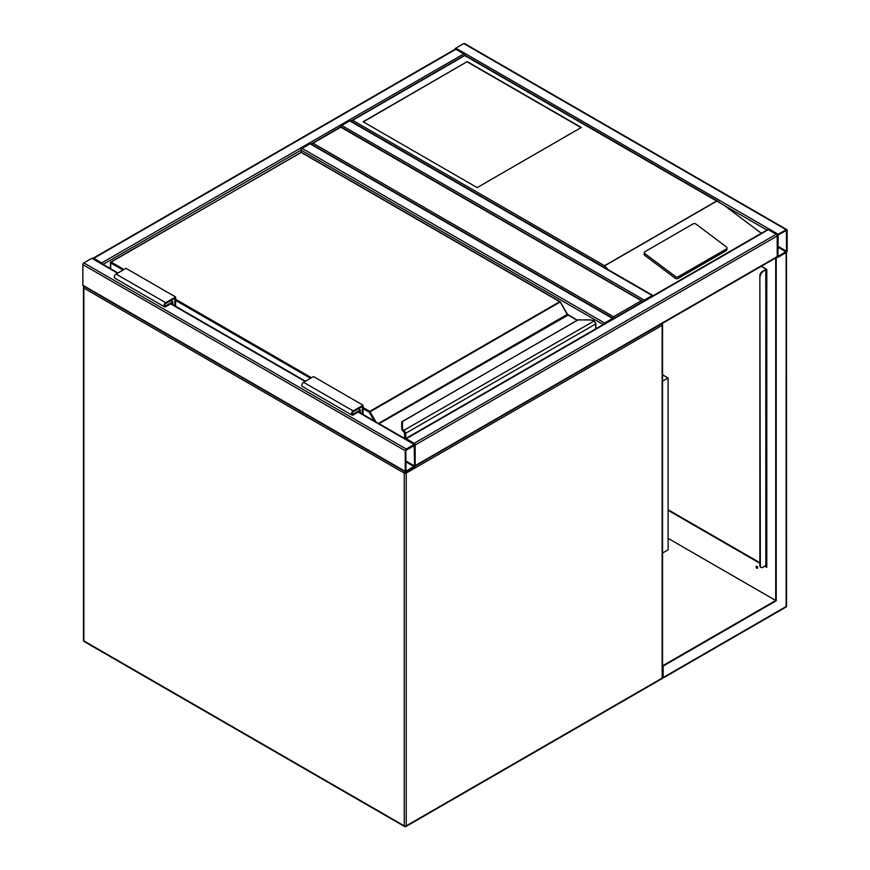 <?xml version="1.0" encoding="UTF-8"?>
<svg xmlns="http://www.w3.org/2000/svg" width="870" height="870" viewBox="0 0 870 870"><rect width="100%" height="100%" fill="white"/><g stroke="black" fill="none" stroke-linecap="round" stroke-linejoin="round"><path stroke-width="1.3" d="M662.559 374.818L668.106 378.015L662.559 381.212M668.106 378.015L668.106 549.829L662.559 553.026M643.3 301.846L340.768 127.183L311.014 144.366M643.18 301.444L340.768 126.705L311.134 143.963M312.993 143.213L613.546 316.734L613.546 319.029M406.236 449.029A1.403 0.805 120 0 0 405.246 450.747L405.246 471.366A1.403 0.805 120 0 0 405.529 472.008A1.403 0.805 120 0 0 406.236 471.931L414.174 467.353A1.403 0.805 120 0 0 415.164 465.635L415.164 445.016A1.403 0.805 120 0 0 414.87 444.374A1.403 0.805 120 0 0 414.174 444.45L406.236 449.029L83.857 262.903L91.796 258.325A1.403 0.805 -60 0 1 92.492 258.259L117.994 272.973M405.529 472.008L83.161 285.882A1.403 0.805 -60 0 1 82.867 285.24L82.867 264.621A1.403 0.805 -60 0 1 83.857 262.903M414.544 445.375L405.866 450.388L405.975 471.246L414.544 465.994L414.174 445.157M455.826 49.296L93.775 258.325A1.403 0.805 -120 0 0 93.079 258.259L455.13 49.231A1.403 0.805 60 0 1 455.826 49.296L463.764 53.875A1.403 0.805 60 0 1 464.7 55.158M93.775 258.325L101.714 262.903A1.403 0.805 -120 0 1 102.616 264.099M454.923 49.34A1.403 0.805 -60 0 1 455.826 48.154L463.764 43.565A1.403 0.805 -60 0 1 464.471 43.5L786.839 229.626A1.403 0.805 120 0 0 786.143 229.691L778.204 234.269A1.403 0.805 120 0 0 777.214 235.987L777.214 256.606A1.403 0.805 120 0 0 777.508 257.248A1.403 0.805 120 0 0 778.204 257.183L786.143 252.594A1.403 0.805 120 0 0 787.132 250.875L787.132 230.267A1.403 0.805 120 0 0 786.839 229.626M778.204 234.987L777.943 256.487L786.513 251.234L786.404 230.376L778.204 234.987M414.87 466.276A1.403 0.805 -120 0 0 415.164 465.635L415.164 445.016A1.403 0.805 -120 0 0 414.174 443.298L406.236 438.719A1.403 0.805 -120 0 0 405.529 438.654L767.59 229.626A1.403 0.805 60 0 1 768.286 229.691L776.225 234.269A1.403 0.805 60 0 1 777.214 235.987L777.214 256.606A1.403 0.805 60 0 1 776.921 257.248L415.077 466.157M340.833 126.748A1.403 0.805 -60 0 1 341.758 125.465L349.696 120.886A1.403 0.805 -60 0 1 350.392 120.81L652.935 295.485A1.403 0.805 120 0 0 652.228 295.55L349.696 120.886M643.398 301.324A1.403 0.805 120 0 1 644.3 300.128L652.228 295.55M301.085 152.25L301.085 150.086A1.403 0.805 -60 0 1 302.086 148.368L310.014 143.789A1.403 0.805 -60 0 1 310.721 143.724L613.252 318.387A1.403 0.805 120 0 0 612.556 318.453L310.014 143.789M612.556 318.453L604.617 323.042A1.403 0.805 120 0 0 603.715 324.227M467.233 61.607L363.084 121.746L477.151 187.605L581.301 127.466L467.233 61.607L363.334 121.887M727.048 248.113A2.099 1.381 -172 0 0 726.45 246.96L696.043 224.134A2.099 1.381 8 0 0 693.086 223.894L644.975 251.669A2.099 1.381 8 0 0 644.365 252.485L644.115 254.214A2.099 1.381 8 0 0 644.713 255.356L675.12 278.183A2.099 1.381 8 0 0 678.078 278.433L726.189 250.658A2.099 1.381 -172 0 0 726.798 249.842L727.048 248.113A2.099 1.381 -172 0 1 726.428 248.929L726.189 250.658M766.883 230.028L464.754 55.593L352.665 120.31L604.541 265.731L607.989 269.526M724.308 205.45L761.326 233.236M644.365 252.485A2.099 1.381 8 0 0 644.953 253.627L675.37 276.453A2.099 1.381 8 0 0 678.328 276.703L726.428 248.929M352.665 120.31L350.686 121.452M719.349 202.101L464.754 55.125L350.817 121.05M581.051 127.618L467.233 61.9M756.606 566.239A1.153 0.663 -120 0 0 757.65 568.056M756.878 566.348A1.153 0.663 60 0 1 756.878 568.24A1.153 0.663 60 0 1 756.878 566.348M662.559 677.665L663.147 678.013L785.849 607.162A1.403 0.805 -120 0 0 786.143 606.52L786.143 252.594L775.725 258.042L775.725 600.507L663.147 665.506L662.559 665.169M776.225 258.325L776.225 600.789L668.106 538.367M776.225 600.789L663.147 666.083L662.559 665.746M663.147 666.083L663.147 677.534L662.559 677.197M777.301 257.128L775.725 258.042M668.106 509.733L759.858 562.705M765.306 565.859L766.796 566.718L766.22 564.663M761.261 266.296L766.796 269.493L766.796 567.294L764.817 566.142M759.858 563.281L668.106 510.309M766.307 566.435L766.165 565.206A1.403 0.805 0 0 0 766.22 565L766.22 269.733M765.306 269.211L765.306 269.776L765.306 269.211L766.796 269.493M756.617 566.914A2.099 1.218 -120 0 0 757.074 567.708M766.307 269.776L766.307 269.211M766.165 269.7A1.403 0.805 180 0 1 765.807 270.07L762.337 271.494A3.502 2.023 120 0 0 759.858 275.79L759.858 565.576A3.502 2.023 120 0 0 760.576 567.175A3.502 2.023 120 0 0 760.848 567.294M759.858 275.79L760.347 565.859A3.502 2.023 -60 0 0 761.076 567.468A3.502 2.023 -60 0 0 762.827 567.294L765.807 565.576A1.403 0.805 0 0 0 766.165 565.206M765.306 269.776L762.337 271.494M760.347 276.084A3.502 2.023 -60 0 1 762.827 271.788M595.689 328.86L595.689 324.151A2.806 1.62 -120 0 0 594.46 321.324L593.666 320.736A6.307 3.643 0 0 0 589.806 319.975L578.126 319.845L402.473 421.395L402.473 428.138A6.307 3.643 0 0 0 403.789 430.367L404.506 430.998L403.821 431.705L403.234 431.183L403.789 430.367L594.101 320.986M401.994 421.548L402.473 421.395A0.696 0.576 0 0 0 401.766 421.961L401.766 428.714A0.696 0.576 0 0 1 402.473 428.138M403.234 431.248L403.81 431.955L403.234 431.248A7.014 4.045 0 0 1 401.766 428.769L401.766 428.714A7.014 4.045 180 0 0 403.234 431.183M401.766 428.769L403.669 431.607M378.526 423.396L567.479 314.309L560.334 301.923L369.282 412.228L363.084 408.65M404.746 438.534L404.746 433.825A2.099 1.218 -120 0 0 403.821 431.705L403.821 431.77A2.034 1.174 60 0 1 404.691 433.793L403.995 431.955M358.375 408.802L360.354 409.944L360.354 412.902M362.344 414.055L362.344 406.507L353.166 411.804A1.403 0.805 120 0 0 352.252 413.043A1.403 0.805 120 0 0 352.47 414.163A1.403 0.805 120 0 0 353.166 414.098L360.354 409.944M363.084 414.479L363.084 405.213L353.166 410.944A2.458 1.414 120 0 0 351.567 413.109A2.458 1.414 120 0 0 351.937 415.077A2.458 1.414 120 0 0 353.166 414.957L359.614 411.227L359.614 412.478M351.937 415.077L302.347 386.443A2.458 1.414 120 0 1 301.966 384.475A2.458 1.414 120 0 1 303.576 382.311L313.494 376.579L363.084 405.213M175.609 306.24L175.609 296.985L165.691 302.706A2.458 1.414 120 0 0 164.093 304.87A2.458 1.414 120 0 0 164.463 306.838A2.458 1.414 120 0 0 165.691 306.719L172.14 302.999L172.14 304.239M175.609 296.985L126.019 268.351L116.102 274.072A2.458 1.414 120 0 0 114.492 276.236A2.458 1.414 120 0 0 114.873 278.204L164.463 306.838M174.87 305.816L174.87 298.269L165.691 303.565A1.403 0.805 120 0 0 164.778 304.804A1.403 0.805 120 0 0 164.995 305.925A1.403 0.805 120 0 0 165.691 305.859L172.88 301.705L170.901 300.563M172.88 301.705L172.88 304.663M404.898 471.638A1.403 0.805 120 0 0 404.245 473.084L83.857 288.101L83.857 640.885L404.245 825.858L404.245 473.084A1.403 0.805 0 0 0 406.236 473.084L406.236 825.858L662.146 678.111L662.146 325.326L406.236 473.084A1.403 0.805 60 0 0 405.92 472.062M405.942 826.5A1.403 0.805 60 0 0 406.236 825.858A1.403 0.805 0 0 1 404.245 825.858A1.403 0.805 120 0 0 404.539 826.5A1.403 1.403 0 0 0 405.942 826.5L661.863 678.752A1.403 1.403 0 0 0 662.559 677.534L662.559 324.76A1.403 1.403 0 0 0 661.972 323.618M84.151 641.527A1.403 0.805 -60 0 1 83.857 640.885A1.403 0.805 0 0 1 83.444 640.309A1.403 1.403 0 0 0 84.151 641.527L404.539 826.5M662.559 677.534A1.403 0.805 0 0 1 662.146 678.111A1.403 0.805 60 0 1 661.863 678.752M84.042 286.393A1.403 0.805 60 0 0 83.857 286.959A1.403 0.805 0 0 0 83.444 287.535A1.403 0.805 0 0 0 83.857 288.101A1.403 0.805 -60 0 1 84.499 286.665M661.504 323.879A1.403 0.805 60 0 1 662.146 325.326A1.403 0.805 0 0 0 662.559 324.76M613.546 316.734L641.32 300.705M82.867 264.621L405.246 450.747M91.796 258.325L117.581 273.213M170.65 303.858L305.055 381.451M358.125 412.086L414.174 444.45M82.867 285.24L405.246 471.366M405.866 461.839L414.174 466.635M405.866 460.98L414.544 465.994M463.764 53.875L101.714 262.903M603.214 324.521L301.085 150.086L103.117 264.382M786.143 229.691L463.764 43.565M778.204 234.269L455.826 48.154M786.513 251.234L777.834 246.232M786.143 251.887L777.834 247.091M415.164 445.016L777.214 235.987M414.174 443.298L776.225 234.269M406.236 438.719L768.286 229.691M415.164 465.635L777.214 256.606M644.3 300.128L341.758 125.465M604.617 323.042L302.086 148.368M604.541 265.731L716.63 201.013M716.923 201.024L604.541 265.905M675.37 276.453L675.12 278.183M644.953 253.627L644.713 255.356M678.328 276.703L678.078 278.433M786.491 252.322L786.556 605.944A1.403 0.805 0 0 1 786.143 606.52L663.147 677.534M765.807 270.07L765.807 565.576M363.084 407.508L369.772 411.369L559.725 301.705L301.085 152.38L111.142 262.044L124.029 269.493M175.609 299.269L311.503 377.732M577.104 320.323L567.229 314.451L560.073 301.662L301.444 152.348L110.784 262.011L110.642 268.732M374.317 420.971L369.282 412.228L369.772 411.369L376.014 421.939M568.077 315.114L379.026 423.679M404.506 430.998A2.806 1.62 60 0 1 405.735 433.825L405.735 438.534M595.896 328.74L595.896 323.868L404.746 433.825M404.691 433.793L404.691 438.502M310.514 378.298L175.609 300.422M123.04 270.07L110.642 262.903L110.784 262.011A0.696 0.696 0 0 0 110.436 262.62L110.436 268.612M300.596 152.663L300.737 152.348A0.696 0.696 0 0 1 301.444 152.348L301.585 152.663M560.226 301.988L560.073 301.662A0.696 0.696 0 0 1 560.334 301.923L567.479 314.309L577.31 320.203M401.766 421.95L577.745 319.953L589.806 319.845L593.96 320.671L595.689 323.586M404.496 438.382L404.637 433.26M352.176 413.522L353.166 414.098M303.576 382.311L353.166 410.944M165.691 302.706L116.102 274.072M165.691 305.859L164.702 305.283M83.444 640.309L83.444 287.535A1.403 1.403 0 0 1 84.031 286.393M171.064 303.619L305.468 381.212M358.538 411.858L414.87 444.374M785.849 607.162A1.403 1.403 0 0 0 786.556 605.944"/></g></svg>
